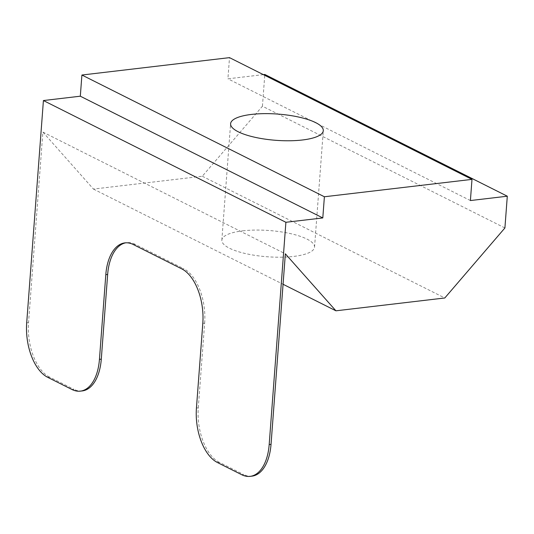 <?xml version="1.0" encoding="UTF-8"?>
<svg xmlns="http://www.w3.org/2000/svg" width="534" height="534" viewBox="0 0 534 534"><rect width="100%" height="100%" fill="white"/><g stroke="black" fill="none" stroke-linecap="round" stroke-linejoin="round"><path stroke-width="0.4" stroke-dasharray="2.67 2" d="M242.73 230.855A46.485 13.156 -175.7 0 1 290.636 233.652A46.485 13.156 -175.7 0 1 314.546 247.122A46.485 13.156 -175.7 0 1 293.653 256.42A46.485 13.156 -175.7 0 1 245.747 253.63A46.485 13.156 -175.7 0 1 221.844 240.153A46.485 13.156 -175.7 0 1 242.73 230.855M47.766 377.344L49.609 377.124L73.859 389.299L72.017 389.52M49.609 377.124A44.269 24.07 83.3 0 1 28.542 322.609L42.874 132.085L93.443 189.069L202.299 176.247L262.428 106.219L504.91 227.958M262.428 106.219L264.817 74.466M202.299 176.247L444.789 297.985M93.443 189.069L283.067 284.268M42.874 132.085L285.356 253.824M217.505 462.557L219.347 462.344L243.597 474.519L241.755 474.733M219.347 462.344A44.269 24.07 83.3 0 1 198.288 407.829L196.439 408.049M202.807 323.364L204.649 323.15L198.288 407.829M204.649 323.15A44.269 24.07 -96.7 0 0 183.589 268.635L181.74 268.856M133.246 244.505L135.089 244.292L183.589 268.635M135.089 244.292A44.269 24.07 -96.7 0 0 126.725 242.663A44.269 24.07 -96.7 0 0 125.81 242.803M82.223 390.928A44.269 24.07 83.3 0 1 73.859 389.299M251.961 476.141A44.269 24.07 83.3 0 1 243.597 474.519M263.355 74.633L227.918 78.812L229.507 57.639M470.401 200.55L227.918 78.812M28.542 322.609L26.7 322.83M314.546 247.122L323.297 130.69M221.844 240.153L230.595 123.721M124.883 242.883L126.725 242.663"/><path stroke-width="0.8" d="M302.411 139.988A46.485 13.156 4.3 0 0 323.297 130.69A46.485 13.156 4.3 0 0 299.394 117.213A46.485 13.156 4.3 0 0 251.487 114.423A46.485 13.156 4.3 0 0 230.595 123.721A46.485 13.156 4.3 0 0 254.504 137.191A46.485 13.156 4.3 0 0 302.411 139.988M283.067 284.268L335.933 310.808L444.789 297.985L504.91 227.958L507.3 196.205L470.401 200.55L471.989 179.377L324.392 196.766L322.796 217.939L285.897 222.284L43.414 100.546L26.7 322.83A44.269 24.07 -96.7 0 0 47.766 377.344L72.017 389.52A44.269 24.07 -96.7 0 0 80.374 391.142A44.269 24.07 -96.7 0 0 99.444 359.349L101.293 359.135L107.654 274.456L105.812 274.67L99.444 359.349M507.3 196.205L264.817 74.466L263.355 74.633M105.812 274.67A44.269 24.07 83.3 0 1 124.883 242.883A44.269 24.07 83.3 0 1 133.246 244.505L181.74 268.856A44.269 24.07 83.3 0 1 202.807 323.364L196.439 408.049A44.269 24.07 -96.7 0 0 217.505 462.557L241.755 474.733A44.269 24.07 -96.7 0 0 250.119 476.361A44.269 24.07 -96.7 0 0 269.183 444.568L271.032 444.348L285.356 253.824L335.933 310.808M125.81 242.803A44.269 24.07 -96.7 0 0 107.654 274.456M101.293 359.135A44.269 24.07 83.3 0 1 82.223 390.928L80.374 391.142M271.032 444.348A44.269 24.07 83.3 0 1 251.961 476.141L250.119 476.361M285.897 222.284L269.183 444.568M324.392 196.766L81.909 75.027L80.314 96.2L43.414 100.546M471.989 179.377L229.507 57.639L81.909 75.027M322.796 217.939L80.314 96.2"/></g></svg>
